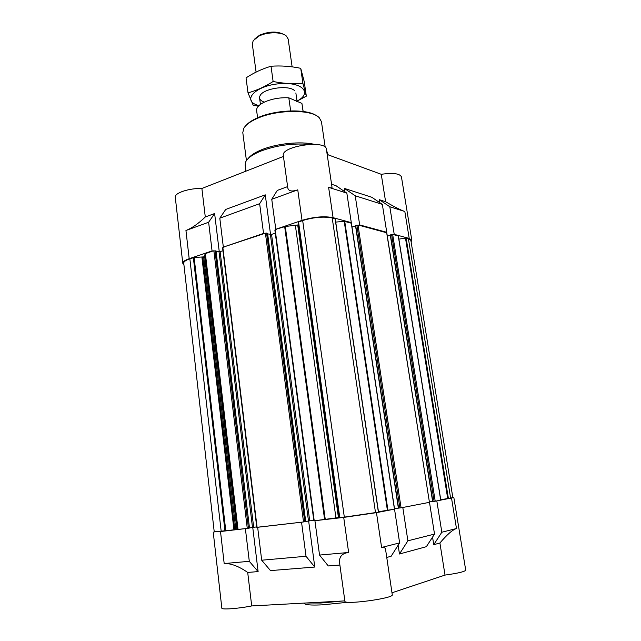 <?xml version="1.0" encoding="UTF-8"?>
<svg xmlns="http://www.w3.org/2000/svg" width="641" height="641" viewBox="0 0 641 641"><rect width="100%" height="100%" fill="white"/><g stroke="black" fill="none" stroke-linecap="round" stroke-linejoin="round"><path stroke-width="0.96" d="M221.193 531.405L189.856 258.82C185.714 260.27 183.671 261.72 183.735 263.155L214.238 531.91L246.056 528.553L220.504 531.525L214.222 531.718M440.744 499.732L452.858 497.664L410.865 240.391L408.405 238.676L406.13 238.059L398.87 239.117M391.98 592.781L445.014 575.081C457.818 573.31 464.717 571.684 465.719 570.194L453.844 497.528L435.936 501.078L440.808 500.132L398.365 235.992L393.398 234.598L394.223 234.342L409.214 238.428L411.794 240.231L411.097 241.809M453.844 497.528L452.826 497.48M428.597 502.496L401.883 507.664L429.446 502.328L386.707 232.955M378.462 511.734L394.536 509.154L376.475 512.648L381.595 547.462C383.943 546.901 385.289 547.67 385.618 549.762L392.276 594.776C394.215 598.277 343.977 605.112 344.89 601.226L339.602 562.958C338.961 556.813 341.965 553.319 348.632 552.478L343.712 517.407L376.475 512.648M339.41 517.832L298.193 222.171L339.41 517.832L378.422 512.167M343.712 517.407L314.923 520.7L339.353 517.479M436.833 500.974L441.833 532.23L433.749 544.682L432.555 537.118M445.014 575.081L439.91 543.007C447.009 534.626 452.53 529.803 456.48 528.529L441.833 532.23M399.455 554L426.353 546.693L434.518 534.081L407.892 540.812L399.455 554L398.141 545.235M434.518 534.081L429.502 502.392M402.812 507.552L407.892 540.812M439.91 543.007L433.749 544.682M314.923 520.7L319.538 555.066L348.632 552.478M319.538 555.066L328.272 565.955L339.89 565.025M249.293 561.316L224.182 563.543C230.88 563.255 238.724 566.219 247.706 572.437L258.115 571.596L249.293 561.316L245.383 528.673M213.221 532.062L221.842 608.173C221.441 609.863 238.188 608.638 251.705 605.937L344.842 600.889M256.961 527.263L258.323 527.142L257.65 527.271L261.688 560.21L270.494 570.602L314.779 567.045L308.65 520.981M258.115 571.596L252.746 527.399M251.705 605.937L247.706 572.437M381.595 547.462L399.631 542.903L391.114 556.268L386.755 557.446M359.673 224.919L358.816 225.191L385.922 232.563L386.755 232.306L359.673 224.919L355.218 195.777L382.332 204.375L371.772 197.26L344.425 188.422L355.218 195.777M189.856 258.82L194.119 257.514L203.678 256.881L204.639 256.256L205.096 253.724L212.74 251.056L212.067 250.927L208.629 222.251L214.623 213.533L205.288 216.979C198.414 223.613 191.971 228.116 185.946 230.496L208.629 222.251M183.903 264.685L182.765 263.251C182.693 261.744 184.84 260.23 189.183 258.708L212.067 250.927M219.799 218.188L223.34 247.097L264.204 233.58L263.555 233.436L259.645 203.694L265.27 194.848L225.72 209.439L219.799 218.188L259.645 203.694M223.34 247.097L263.555 233.436M389.808 206.747L404.832 211.506C400.697 210.096 394.295 206.835 385.618 201.739L379.312 199.696L389.808 206.747L394.223 234.342M386.755 232.306L382.332 204.375M287.609 186.611L277.281 190.417L271.752 199.295L297.761 189.832C291.759 191.867 288.426 191.178 287.769 187.773L283.322 155.579C280.718 146.124 326.229 139.45 326.405 149.265L332.014 187.236C332.118 188.045 330.98 188.077 328.617 187.34L333.08 217.668C324.226 215.945 313.882 216.842 302.039 220.36L297.761 189.832M271.752 199.295L275.782 229.286L302.039 220.36M270.55 234.542L265.27 194.848M205.288 216.979L201.883 188.478L283.442 156.436M219.278 251.865L214.623 213.533M182.765 263.251L175.281 197.228C174.272 193.045 189.159 188.069 201.883 188.478M385.618 201.739L381.259 174.296C393.021 172.653 399.744 173.503 401.442 176.868L411.794 240.231M335.732 222.09L344.217 221.345L350.443 222.916L351.292 222.635L346.845 193.117L335.98 185.69L331.581 184.263M344.938 191.819L344.425 188.422M379.776 202.652L379.312 199.696M327.174 154.481L381.259 174.296M351.292 222.635L333.08 217.668M275.782 229.286L285.293 226.505L298.57 224.871M298.193 222.171L302.672 220.52C313.93 217.179 323.777 216.321 332.206 217.956L335.171 218.974M346.845 193.117L328.617 187.34M212.74 251.056L215.929 250.879M216.065 251.288L219.03 251.841L222.956 250.791M222.796 247.923L224.005 247.226M264.204 233.58L267.497 233.404M267.65 233.901L271.552 234.414L275.285 233.156M275.045 230.191L276.423 229.43M350.443 222.916L351.324 223.372M351.997 227.066L355.547 225.92M401.883 507.664L398.373 508.161L355.499 225.576L358.816 225.191M385.922 232.563L386.683 232.771M387.324 236.184L390.313 235.255M435.936 501.078L432.643 501.55L390.265 234.959L393.398 234.598M394.431 509.066L393.598 509.258M394.479 508.569L398.365 508.113M429.374 501.895L432.635 501.51M215.913 250.743L249.501 528.048L246.056 528.553M249.493 527.984L252.49 527.439L219.03 251.841M256.729 526.918L252.49 527.439M258.323 527.142L302.199 522.119L257.65 527.271M305.653 521.598L302.199 522.119M305.733 521.518L308.497 521.005L270.398 234.518M313.794 520.356L308.497 521.005M314.018 520.724L315.564 520.58M399.631 542.903L394.536 509.154M314.779 567.045L306.021 556.268L301.55 522.239M261.688 560.21L306.021 556.268M316.614 115.805C307.167 108.625 275.983 109.499 257.834 117.696C252.266 120.123 248.267 122.768 245.832 125.628M325.211 147.27L321.437 121.702L319.346 117.848C311.991 109.21 277.329 109.291 257.353 118.361C250.367 121.429 245.832 124.755 243.764 128.336L242.795 132.615L246.432 160.587M314.098 144.305C300.589 141.076 276.471 143.568 261.544 149.786C254.982 152.486 250.543 155.386 248.219 158.495M308.914 144.369C292.24 143.111 276.135 145.387 260.591 151.188C252.738 154.433 247.827 157.886 245.848 161.564L245.134 165.066L245.92 171.179M328.216 154.858L326.606 150.635M342.462 601.026L320.804 603.029L306.086 602.989M348.303 602.236L322.311 604.84C313.826 605.256 308.201 605.064 305.428 604.255L303.906 603.109M303.161 111.478L301.919 103.417L288.811 97.817C280.373 97.392 272.497 98.706 265.166 101.751C259.236 104.483 256.384 107.392 256.616 110.476L257.594 117.8M301.919 103.417L303.081 111.462M288.811 97.817L290.661 110.893M294.788 100.373L292.568 99.419M284.155 34.622C277.433 31.097 269.316 31.241 259.789 35.071L254.958 38.676M292.136 66.864L288.162 39.037L286.375 36.04C281.848 31.73 267.393 31.721 258.94 36.096L253.211 40.639L252.306 44.013L256.088 72.088M248.019 92.873L246.032 77.873C253.908 72.713 262.233 68.835 271.015 66.239C280.862 65.534 290.766 66.223 300.725 68.315L304.211 81.559L306.334 96.15L302.905 83.354C293.322 84.163 283.394 83.546 273.122 81.495C264.893 86.727 256.52 90.525 248.019 92.873L253.211 105.3L258.411 106.142M271.015 66.239L273.122 81.495M296.334 101.518L306.334 96.15M300.725 68.315L302.905 83.354M294.636 90.742C289.315 84.66 263.611 88.226 260.158 95.525C258.764 98.177 259.893 100.292 263.547 101.871M297.023 101.086C312.84 93.025 302.256 81.487 279.123 83.747C255.975 85.75 242.194 99.676 256.64 104.916L258.868 105.677M451.528 498.137L456.48 528.529M224.182 563.543L220.504 531.525M404.832 211.506L409.214 238.428M189.183 258.708L185.946 230.496M339.802 517.8L298.538 221.922M344.345 517.287L302.672 220.52M375.522 512.752L332.206 217.956M378.39 512.199L335.107 218.741M387.412 510.436L344.217 221.345M387.957 510.348L344.746 221.369M394.439 509.098L351.284 223.148M398.582 508.145L355.683 225.448M399.88 507.993L356.869 225.063M401.066 507.816L357.99 224.967M432.851 501.526L390.457 234.846M434.109 501.382L391.603 234.486M435.215 501.222L392.661 234.39M440.712 500.156L398.261 235.92M447.747 498.77L405.481 238.067M448.42 498.666L406.13 238.059M450.647 498.241L408.405 238.676M224.983 530.964L193.35 257.634M225.8 530.86L194.119 257.514M233.933 529.61L201.923 257.337M234.75 529.498L202.692 257.209M235.824 529.378L203.678 256.881M236.906 529.29L204.639 256.256M237.739 529.498L205.096 253.724M238.027 529.474L205.36 253.556M247.274 528.416L213.854 250.671M248.46 528.24L214.983 250.575M253.668 527.271L220.143 251.737M257.089 527.287L222.868 247.61M303.522 521.966L265.414 233.172M304.747 521.782L266.576 233.068M305.661 521.614L267.481 233.268M309.715 520.829L271.552 234.414M314.218 520.74L275.189 229.847M324.602 519.547L284.668 226.634M325.267 519.458L285.293 226.505M335.932 517.912L295.397 225.624M338.432 517.583L297.728 225.159M378.527 512.167L335.251 218.845M394.56 509.066L351.42 223.236M398.373 508.161L355.499 225.576M429.446 502.328L386.795 232.843M432.643 501.55L390.265 234.959M440.808 500.132L398.365 235.992M249.501 528.048L216.009 250.799M256.777 527.311L222.595 247.811M305.741 521.598L267.569 233.324M313.85 520.764L274.869 230.079M305.428 604.255L303.978 603.109M259.573 97.977L260.438 104.387M295.862 92.945L297.063 101.342"/></g></svg>

